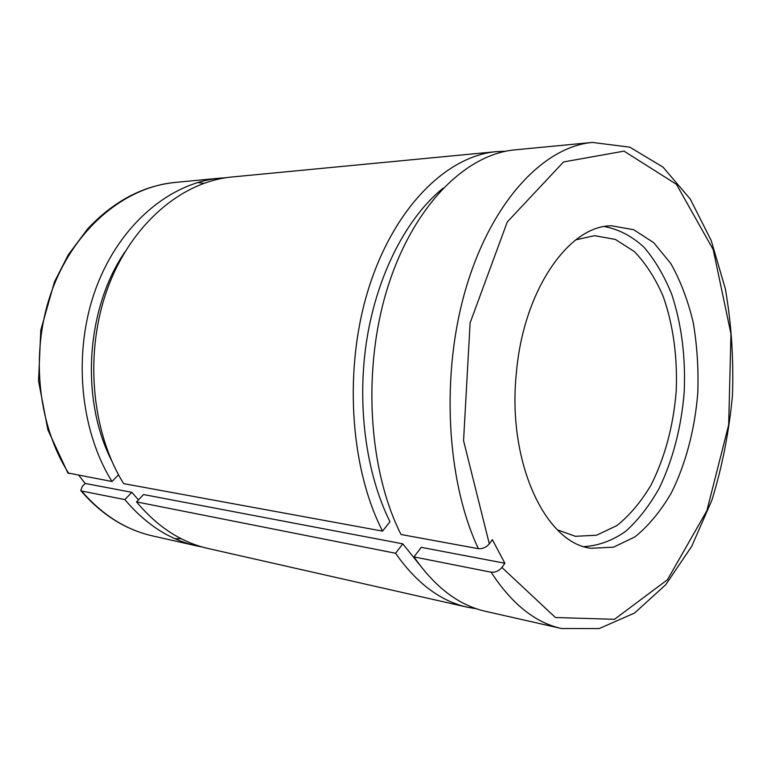 <?xml version="1.0" encoding="UTF-8"?>
<svg xmlns="http://www.w3.org/2000/svg" width="771" height="771" viewBox="0 0 771 771"><rect width="100%" height="100%" fill="white"/><g stroke="black" fill="none" stroke-linecap="round" stroke-linejoin="round"><path stroke-width="1.16" d="M67.935 472.98L111.988 481.49C79.423 429.254 72.57 350.728 96.317 287.381C120.093 223.956 170.362 182.65 219.87 178.149L225.913 177.735M202.397 547.024L196.451 545.849C169.562 539.758 145.709 524.338 124.873 499.598L131.851 492.322L138.472 499.887M78.883 475.418L85.176 483.446L82.362 486.289L80.762 490.52L81.62 491.031L124.873 499.598M504.87 563.244L501.921 567.456C498.933 570.945 495.339 572.525 491.117 572.198C511.751 603.905 535.209 622.679 561.49 628.529L599.183 628.567L634.562 613.032L665.749 584.707L691.741 546.302L711.835 500.321C722.225 466.773 729.096 431.799 732.45 395.378C733.741 358.833 731.361 323.261 725.309 288.672L711.209 240.523L690.305 199.12L662.964 167.076L629.84 147.184L592.446 142.433C544.22 146.586 492.274 200.499 466.397 286.783C440.501 372.913 446.149 480.449 478.386 548.692C482.627 548.962 486.27 547.352 489.315 543.854L492.332 539.652L504.87 563.244L421.226 547.343L413.979 556.913L491.117 572.198M516.368 372.952C506.981 462.06 545.521 543.42 591.097 548.277L613.485 547.179L635.015 536.847C648.575 525.803 660.631 511.269 671.175 493.238C685.65 464.325 694.806 429.563 697.774 393.181C698.642 368.846 697.109 345.215 693.177 322.288C687.896 300.256 680.436 280.654 670.77 263.48L653.741 242.701L633.704 229.729L611.634 225.797C569.037 225.383 523.403 290.041 516.368 372.952M413.979 556.913C434.969 587.213 458.861 605.36 485.643 611.355L561.49 628.529M592.446 142.433L515.028 149.853C465.838 154.152 413.564 205.481 387.842 286.908C362.119 368.201 368.191 469.539 401.016 534.496L478.386 548.692M402.799 543.834L143.541 494.548L136.544 501.911L395.552 553.26L402.799 543.834L419.067 564.121M395.552 553.26C416.6 583.223 440.569 601.216 467.438 607.23L476.642 608.82M505.786 151.232L496.447 151.636C447.093 155.964 394.781 206.667 369.126 286.937C343.461 367.073 349.629 466.937 382.551 531.113L389.962 521.707C365.676 472.893 356.481 403.175 367.054 338.122C377.771 273.079 407.233 217.181 443.007 188.259M136.544 501.911C157.429 526.892 181.339 542.427 208.276 548.528L467.438 607.23M496.447 151.636L231.936 176.993C182.341 181.503 131.889 223.214 107.998 287.361C84.135 351.431 90.978 430.864 123.62 483.629L382.551 531.113M118.532 474.782L111.988 481.49M125.047 251.722C85.928 308.66 80.155 399.397 111.728 460.836M85.176 483.446L131.851 492.322M557.375 529.822L575.397 536.298L596.513 535.238L616.829 525.639C629.647 515.385 641.038 501.873 651.023 485.094C664.862 457.511 673.247 426.411 676.167 391.803C677.709 357.773 673.237 324.514 663.06 296.074C655.283 278.167 645.693 263.316 634.282 251.519L615.345 239.415L594.537 235.685L575.841 239.829M584.167 546.61C598.614 545.704 612.502 540.577 625.811 531.229C638.494 519.76 649.722 505.256 659.504 487.715C673.044 459.169 681.275 427.365 684.195 392.314C685.747 357.166 681.622 324.581 671.811 294.541C664.332 275.902 655.032 260.097 643.901 247.115C631.883 236.148 618.766 229.305 604.541 226.568M81.62 491.031C102.225 514.893 125.856 529.841 152.504 535.893L196.451 545.849M174.959 538.698L181.175 538.688M203.804 183.315L197.646 182.515M219.87 178.149L175.017 182.448C125.924 186.939 76.396 226.693 53.093 287.448C29.818 348.145 36.671 423.308 68.87 473.587M501.921 567.456L555.428 617.523L614.487 619.306L667.464 579.744L706.872 510.73L728.672 424.84L730.966 333.92L713.223 249.64L676.427 184.317L624.038 151.135L563.543 161.949L507.26 221.981L470.108 322.895L463.564 440.665L489.315 543.854M152.504 535.893C125.403 529.716 101.473 514.594 80.733 490.549M175.017 182.448C142.722 185.821 113.597 201.289 87.634 228.871L68.301 254.787L54.452 281.897L40.786 330.19L38.55 381.028L47.937 430.025L67.896 472.999"/></g></svg>
